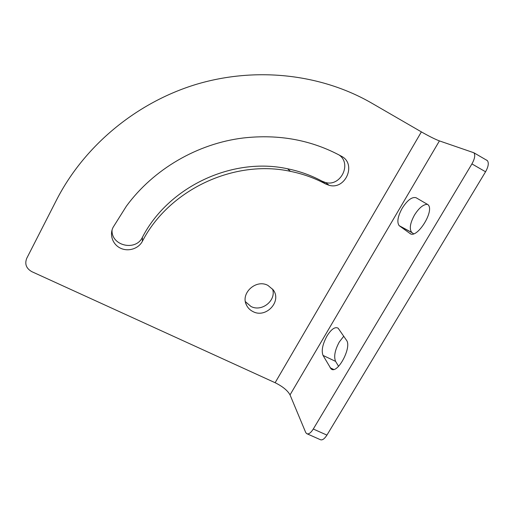 <?xml version="1.0" encoding="UTF-8"?>
<svg xmlns="http://www.w3.org/2000/svg" width="514" height="514" viewBox="0 0 514 514"><rect width="100%" height="100%" fill="white"/><g stroke="black" fill="none" stroke-linecap="round" stroke-linejoin="round"><path stroke-width="0.77" d="M267.935 285.411L273.095 289.735C282.231 301.146 266.091 318.667 253.042 311.612C250.125 310.186 247.96 308.053 246.547 305.213C240.083 293.513 255.953 278.768 267.935 285.411M272.6 289.086C276.461 300.504 261.754 312.274 250.935 306.46L245.403 301.647M402.173 208.286C397.765 216.388 396.757 222.177 399.147 225.652L409.883 233.407C416.674 239.64 435.088 210.612 427.982 204.681L416.122 197.755C412.055 196.599 407.403 200.113 402.173 208.286M427.545 204.309C423.356 204.315 419.013 207.881 414.502 215.013C410.108 223.07 409.17 228.865 411.701 232.405L413.577 233.78M326.988 336.002C322.561 344.213 321.244 350.683 323.03 355.418L331.016 368.834C337.171 375.053 352.251 347.162 346.468 340.217L338.128 328.189C335.051 326.512 331.337 329.114 326.988 336.002M343.75 336.233L339.311 341.951C334.903 350.118 333.663 356.594 335.591 361.381L338.585 366.341M307.295 433.9L320.042 439.541C322.027 440.62 324.321 439.142 326.93 435.107L313.289 429.029C310.687 433.096 308.439 434.606 306.53 433.559L305.637 432.332L290.031 394.893C287.596 390.499 282.629 386.438 275.125 382.718L31.842 271.675C26.259 268.475 24.55 264.048 26.709 258.388L56.636 199.785C84.283 145.828 136.403 102.459 196.47 84.29C256.64 66.377 321.661 74.234 371.609 103.07L421.377 131.886C429.061 136.255 435.075 139.262 439.425 140.9L290.031 394.893M326.93 435.107L485.557 171.779C488.403 166.677 489.013 162.964 487.381 160.631L486.366 159.97M313.289 429.029L471.929 163.908C474.782 158.768 475.437 155.061 473.889 152.774L439.425 140.9M113.183 227.182L126.393 206.159C153.461 169.202 197.498 143.528 243.34 137.977C279.018 133.961 311.702 140.039 341.392 156.217C356.832 163.876 345.594 190.129 329.127 185.31L325.613 183.973C314.703 178.101 302.997 173.899 290.481 171.355C234.249 159.057 168.888 189.724 142.378 241.329C138.472 248.757 128.262 251.963 120.488 248.185C112.65 244.51 109.18 234.673 113.183 227.182M338.977 154.907C352.219 163.664 340.679 186.974 325.471 182.489L322.027 181.172C311.317 175.409 299.823 171.278 287.551 168.778C232.392 156.693 168.367 186.73 142.384 237.346C135.677 251.629 110.87 245.686 112.078 229.899M412.048 232.694L399.481 225.935M335.591 361.381L323.03 355.418M333.67 369.431L330.116 367.754M410.615 233.799L409.883 233.407M485.557 171.779L471.929 163.908M322.027 181.172L325.613 183.973M142.384 237.346L142.378 241.329M275.125 382.718L421.377 131.886M411.701 232.405L399.147 225.652M332.282 369.431L331.016 368.834M487.381 160.631L473.889 152.774M325.471 182.489L329.127 185.31M287.551 168.778L290.481 171.355M245.801 303.311L246.547 305.213"/></g></svg>
